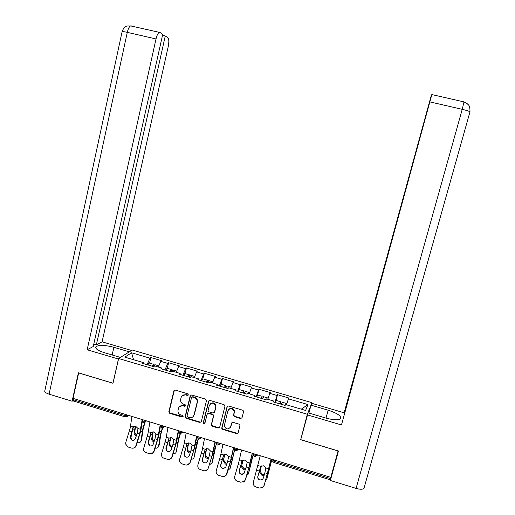 <?xml version="1.0" encoding="UTF-8"?>
<svg xmlns="http://www.w3.org/2000/svg" width="515" height="515" viewBox="0 0 515 515"><rect width="100%" height="100%" fill="white"/><g stroke="black" fill="none" stroke-linecap="round" stroke-linejoin="round"><path stroke-width="0.77" d="M188.374 394.876L187.75 393.814L175.3 390.1L173.851 390.917L168.836 411.813L169.718 413.326L182.104 417.079L183.121 416.519L182.497 415.457L180.894 414.974C178.679 414.06 177.733 412.451 178.055 410.133L178.621 407.912C179.535 406.052 181.029 405.35 183.115 405.801L184.724 406.29L185.741 405.723L185.123 404.661L183.507 404.172C181.293 403.264 180.347 401.649 180.662 399.325L181.267 397.026C182.194 395.205 183.688 394.522 185.741 394.966L187.357 395.449L188.374 394.876M240.557 418.489L242.056 417.678L243.563 411.736L243.518 411.002L242.662 410.204L228.531 405.987L227.044 406.805L221.733 428.274L222.66 429.381L236.707 433.643L238.2 432.838L239.996 425.068L239.115 424.18L233.076 422.358L231.589 423.169L230.694 426.703C228.351 429.883 226.207 429.645 224.257 425.976L227.81 410.912C229.896 407.809 232.014 407.899 234.183 411.176L233.617 415.74L234.512 416.674L240.557 418.489L241.999 417.832M300.567 439.688L338.059 450.966L330.823 477.341L73.046 398.385L78.666 372.937L113.004 383.269L118.643 358.511L307.346 414.272L301.075 438.31M206.483 400.664L205.588 399.138L191.664 394.979L190.215 395.745L185.104 416.744L185.992 418.264L199.846 422.461L201.307 421.656L206.483 400.664M210.03 400.464L224.057 404.648L224.958 406.181L219.686 427.231L218.206 428.036L212.232 426.22L211.337 424.701L213.487 415.869L212.56 414.665L208.594 413.474L207.12 414.285L204.931 423.13C204.217 423.993 203.657 423.871 203.258 422.764L208.556 401.282L210.03 400.464M311.305 404.384L307.346 414.272M311.775 402.627L132.239 350.026L118.643 358.511M275.892 400.863L277.495 394.683L274.823 402.37M277.495 394.683L288.812 398.005L288.4 398.829L307.944 404.571L305.627 410.449L285.568 404.533L285.13 405.408L273.426 401.958L273.909 401.095L266.455 398.893L265.94 399.749L254.326 396.325L254.88 395.488L247.483 393.299L246.897 394.13L235.361 390.724L235.992 389.913L228.647 387.75L227.991 388.548L216.545 385.175L217.246 384.39L209.953 382.239L209.219 383.012L197.863 379.664L198.636 378.898L191.393 376.768L190.595 377.514L179.317 374.186L180.16 373.452L172.969 371.334L172.1 372.062L160.905 368.759L161.819 368.045L154.68 365.94L153.74 366.641L142.623 363.365L143.608 362.676L124.778 357.12L131.608 352.794L149.981 358.189L147.078 364.678M149.595 363.139L150.908 357.539L149.981 358.189M150.908 357.539L161.671 360.7L160.789 361.363L167.748 363.41L164.942 369.95M167.278 368.347L168.611 362.734L167.748 363.41M168.611 362.734L179.452 365.914L178.628 366.603L185.645 368.663L182.928 375.255M185.078 373.594L186.436 367.968L185.645 368.663M186.436 367.968L197.354 371.167L196.601 371.882L203.663 373.954L201.043 380.598M207.262 382.439C207.616 380.694 207.603 379.922 207.217 380.115L202.756 378.802L204.391 373.233L203.663 373.954M204.391 373.233L215.386 376.459L214.697 377.192L221.811 379.278L219.287 385.986M221.064 384.196L222.474 378.538L221.811 379.278M222.474 378.538L233.546 381.789L232.928 382.542L240.087 384.647L237.666 391.406M239.25 389.552L240.685 383.881L240.087 384.647M240.685 383.881L251.835 387.158L251.288 387.937L258.498 390.055L256.174 396.865M257.564 394.96L259.026 389.263L258.498 390.055M259.026 389.263L270.259 392.559L269.776 393.363L277.044 395.494M273.768 402.06L273.909 401.095M269.776 393.363L267.813 399.299M254.783 396.453L254.88 395.488M251.288 387.937L249.234 393.821M235.928 390.891L235.992 389.913M232.928 382.542L230.791 388.381M217.221 385.375L217.246 384.39M214.697 377.192L212.476 382.98M198.642 379.89L198.636 378.898M196.601 371.882L194.361 377.469M180.205 374.45L180.16 373.452M178.628 366.603L176.246 372.3M161.897 369.049L161.819 368.045M160.789 361.363L158.317 367.015M73.619 398.559L73.349 399.762L125.293 415.682L125.57 414.472M125.229 416.905L73.581 401.063L73.349 399.762M143.724 363.687L143.608 362.676M131.608 352.794L133.546 359.708M330.785 477.328L330.083 479.755L273.961 462.534L274.18 461.324L330.443 478.57M288.4 398.829L286.533 404.816M307.944 404.571L301.314 409.174M188.303 395.069L186.057 394.651L182.226 395.687M179.561 406.554L183.437 405.466L185.683 405.891M174.366 390.209L169.178 411.472L170.059 412.978L183.07 416.667M190.666 395.127L185.426 416.397L186.314 417.91L200.142 422.1L201.211 421.907M192.559 397.007L191.535 397.58L187.054 415.966L187.679 417.028L189.378 417.543C191.709 418.006 193.26 417.15 194.039 414.961L197.174 402.151C197.367 399.91 196.395 398.365 194.264 397.516L192.559 397.007L192.868 396.685L191.915 397.071M193.402 416.307L194.039 414.961M192.868 396.685L194.573 397.194C196.698 398.037 197.67 399.582 197.47 401.822L194.348 414.614M207.506 413.674L208.878 413.127L212.837 414.318L213.764 415.521L211.614 424.334L212.508 425.853L218.476 427.662L219.622 427.418M208.961 400.657L203.573 422.268L204.899 423.233M215.656 407.339L215.74 406.374C213.925 402.492 211.781 402.183 209.309 405.434L208.066 410.564L208.993 411.839L212.965 413.03L214.44 412.219L216.017 406.032C214.819 402.666 212.843 401.996 210.088 404.03M215.927 406.998L214.716 411.871M228.454 409.657C230.81 407.519 232.806 407.912 234.428 410.828L233.862 415.386L234.756 416.32L240.795 418.135M230.379 427.482L230.694 426.703M231.898 422.628L230.945 426.336M227.385 406.232L221.997 427.901L222.918 429.008L236.952 433.263L238.155 432.967M137.241 442.591L137.241 442.591C139.108 443.042 140.331 442.565 140.917 441.162L141.548 439.907L143.241 428.57L145.095 422.223M144.676 422.461L142.764 429.034L140.988 440.834M135.239 426.285L134.087 433.501L134.66 432.594L135.606 426.349M131.512 433.978L131.016 437.737L131.788 440.087M136.134 436.385L134.087 433.501M134.66 432.594L136.456 435.362M141.548 439.907L140.917 441.155L141.477 440.235M153.888 365.972L153.464 364.279L152.228 366.197M149.459 363.101L149.093 362.991L147.844 364.903M152.64 366.32L153.084 365.792L153.367 366.532M155.182 364.787L154.828 364.684L153.599 366.603M137.112 433.276L135.503 438.394C134.821 440.016 133.655 440.66 132.007 440.331L130.128 437.969L132.934 427.534L133.198 427.044L135.818 426.401L138.026 428.538L137.112 433.276L139.565 434.036L142.179 419.564M139.565 434.036L135.96 445.507C135.072 447.632 133.546 448.475 131.402 448.044L128.087 447.007L125.654 444.059L125.802 442.34L130.141 428.293L131.962 416.429M133.488 426.742L130.495 437.988L132.374 440.351M142.327 421.476L140.769 430.958L136.321 445.52C135.632 447.29 134.383 448.185 132.561 448.198M112.148 354.977L113.886 347.303C105.105 345.037 99.138 344.812 95.983 346.634C94.85 348.494 97.676 350.515 104.455 352.711L120.401 357.416M113.886 347.303L129.336 351.835M131.531 350.47L102.086 341.838L96.357 344.883L165.27 35.953L167.871 37.672C169.017 38.96 169.139 41.921 168.238 46.55L102.086 341.838M93.775 344.129L96.357 344.883M49.092 394.175C45.623 392.997 44.219 391.806 44.876 390.589L122.055 31.879C121.746 31.357 123.491 31.512 127.289 32.355C128.151 28.731 129.265 26.574 130.63 25.898L160.011 32.49L162.734 34.28L93.241 346.544L87.157 349.775L156.013 38.953L127.289 32.355L49.092 394.175L72.113 401.237L78.389 372.796L112.952 383.192L118.456 359.032L87.157 349.775M73.259 400.477L72.113 401.237M162.502 35.323L165.27 35.953M159.225 32.426C157.957 33.134 156.888 35.31 156.013 38.953M364.195 487.872L363.931 488.471C362.65 489.527 360.03 489.501 356.084 488.394L330.36 480.495L338.452 451.018L300.715 439.668L308.105 412.818L325.847 418.058C333.327 420.085 338.226 420.33 340.544 418.798C341.619 416.152 337.492 413.288 328.164 410.198L311.009 405.163L311.723 403.29L344.155 412.798L430.92 96.736L344.155 412.798M307.326 414.865L341.477 424.959L431.351 95.681L431.815 94.554L463.861 101.873M308.903 413.056L311.009 405.163M341.477 424.959L431.821 94.676M330.36 480.495L331.866 473.536M155.112 448.134C156.901 448.411 158.034 447.863 158.511 446.486L159.084 445.353L160.918 434.016L162.618 428.145M162.289 428.184L160.474 434.486L158.549 446.286M152.884 431.77L151.661 438.947L152.208 438.02L153.225 431.802M148.822 441.04L148.513 443.17L148.932 445.037M153.998 441.928L153.946 441.915C152.389 441.297 151.629 440.306 151.661 438.947M152.208 438.02C152.163 439.301 152.858 440.274 154.307 440.924M159.084 445.353L158.498 446.531M171.501 371.779C171.798 370.105 171.714 369.352 171.257 369.519L170.079 371.463M167.188 368.322L165.663 370.163M170.459 371.573L170.871 371.032L171.109 371.766M172.95 370.021L171.463 371.869M173.117 453.683C174.81 453.805 175.853 453.194 176.233 451.848L178.724 439.501L180.359 433.797M181.885 433.302L182.349 432.516L180.096 433.739L178.312 439.984L176.239 451.784M170.652 437.312L169.364 444.426L170.961 437.319M171.997 447.49L171.637 447.4C170.072 446.775 169.313 445.784 169.364 444.426M169.886 443.486C169.834 444.851 170.587 445.835 172.152 446.46L172.3 446.499M176.748 450.831L176.207 451.945M189.308 377.141C189.642 375.403 189.597 374.624 189.172 374.798L188.065 376.768M185.04 373.581L183.61 375.454M188.393 376.871L188.78 376.317L188.979 377.038M190.846 375.293L189.449 377.18M191.271 459.238C192.81 459.213 193.743 458.569 194.058 457.314L198.288 439.289M198.082 439.16L196.273 445.52L194.058 457.314M188.535 442.913L187.196 449.943L188.812 442.894M190.138 453.058L189.456 452.923C187.885 452.299 187.132 451.314 187.196 449.956L187.685 449.003C187.621 450.361 188.374 451.346 189.938 451.97L190.434 452.08M207.217 380.115L206.174 382.111M202.756 378.802L201.693 380.791M206.464 382.201L206.824 381.641L206.972 382.349M208.865 380.604L207.571 382.529M212.714 382.368L212.425 382.967M209.56 464.8L212 462.888L212.444 461.916L215.322 448.314M216.249 444.413L214.362 451.089L212 462.888M206.547 448.578L205.15 455.505L206.792 448.533M208.414 458.64L207.397 458.485C205.878 457.893 205.125 456.94 205.131 455.621L205.15 455.505M205.607 454.539L205.594 454.655C205.582 455.975 206.335 456.927 207.854 457.52L208.704 457.668M225.345 387.769C225.718 386.031 225.731 385.265 225.396 385.471L224.411 387.492M221.122 384.216L219.899 386.166M224.662 387.57L224.997 386.997L225.1 387.698M227.012 385.947L225.821 387.911M231.145 387.422L230.688 388.349M227.991 470.35L230.07 468.502L230.488 467.511L234.743 449.614M234.666 449.292L230.07 468.502M224.675 454.301L223.233 461.099L224.888 454.249M226.832 464.215L225.473 464.086L223.233 461.099M223.665 460.12L225.898 463.107L227.115 463.249M243.556 393.145L243.698 390.866L242.784 392.913M239.359 389.585L238.239 391.574M242.99 392.977L243.299 392.398L243.357 393.087M245.288 391.336L244.2 393.331M245.114 391.278L249.653 392.617L249.086 393.775M154.97 438.799L153.373 443.943C152.691 445.572 151.526 446.215 149.871 445.887L147.953 443.119L150.721 433.16L151.037 432.548L153.689 431.911L155.897 434.048L154.97 438.799L157.442 439.565L160.191 425.075M157.442 439.565L153.869 451.095C152.981 453.226 151.455 454.069 149.292 453.638L145.957 452.595C144.393 452.003 143.563 450.837 143.46 449.106L147.947 433.791L149.904 421.927M151.268 432.297L148.288 443.132L150.2 445.893M160.384 426.278L158.614 436.463L154.191 451.095C153.541 452.82 152.331 453.721 150.56 453.786M160.564 425.19L160.513 425.532M172.956 444.361L171.373 449.531C170.697 451.166 169.525 451.816 167.864 451.481C166.454 450.915 165.817 449.84 165.959 448.269L169.004 438.085L171.688 437.454L173.903 439.598L172.956 444.361L175.441 445.134L178.332 430.63M175.441 445.134L171.907 456.721C171.025 458.859 169.493 459.708 167.317 459.271L163.957 458.221C162.161 457.5 161.33 456.135 161.465 454.127L165.875 439.327L167.967 427.456M168.643 438.832L169.165 437.937L168.791 439.61L166.261 448.275C166.12 449.846 166.751 450.915 168.16 451.481M178.66 430.733L176.587 442.012L172.197 456.708C171.585 458.382 170.42 459.283 168.714 459.412M191.071 449.968L189.449 455.324C188.735 456.856 187.576 457.455 185.979 457.12C184.409 456.445 183.797 455.234 184.145 453.496L187.1 443.666L189.823 443.035L192.031 445.185L191.071 449.968L193.576 450.741L196.601 436.231M196.891 436.314L194.683 447.599L189.971 462.695C189.011 464.639 187.511 465.386 185.471 464.948L182.085 463.886C180.044 463.011 179.246 461.44 179.69 459.174L183.939 444.902L186.16 433.031M186.7 444.535L184.409 453.49C184.061 455.228 184.673 456.432 186.243 457.108L187.048 457.23M190.222 462.67L187.035 465.071M189.971 462.695L193.576 450.741M209.315 455.608L207.526 461.401C206.734 462.657 205.64 463.127 204.23 462.792C202.646 462.116 202.022 460.899 202.369 459.155L205.324 449.286L208.079 448.662L210.294 450.818L209.315 455.608L211.839 456.387L215.006 441.864M215.251 441.941L212.914 453.226L208.002 468.946C206.953 470.517 205.536 471.09 203.753 470.659L200.348 469.596C198.275 468.708 197.464 467.118 197.921 464.833L202.125 450.522L204.487 438.645M204.912 450.155L202.601 459.135C202.253 460.88 202.878 462.09 204.461 462.773L205.44 462.888M208.227 468.914L205.536 470.749M208.002 468.946L211.839 456.387M227.688 461.292L225.699 467.466L222.609 468.515C221.012 467.826 220.381 466.609 220.723 464.852L223.684 454.945L226.471 454.327L228.686 456.49L227.688 461.292L230.231 462.077L233.54 447.541M233.746 447.606L230.411 462.058L226.993 473.794L226.124 475.165C225.042 476.407 223.729 476.826 222.171 476.42L218.74 475.345C216.654 474.45 215.83 472.854 216.274 470.556L220.446 456.181L222.95 444.297M223.671 454.957L220.916 464.82C220.581 466.577 221.212 467.794 222.802 468.476L224.019 468.573M226.31 475.12L224.257 476.439M226.124 475.165L230.231 462.077M246.576 475.892L248.655 473.15L253.496 453.657M253.374 453.618L248.262 474.154M242.926 460.101L241.445 466.738L243.106 460.03M245.398 469.796L243.672 469.731L241.445 466.738M241.844 465.747L244.065 468.734L245.681 468.83M261.903 398.559L262.135 396.293L261.285 398.378M257.725 394.999L256.708 397.026M261.453 398.423L261.729 397.831L261.736 398.507M263.699 396.756L262.714 398.797M268.244 398.011L267.613 399.241M246.196 467.021L243.988 473.51L241.129 474.27C239.514 473.581 238.876 472.358 239.205 470.588L242.172 460.648L244.998 460.037L247.213 462.2L246.196 467.021L248.758 467.813L252.215 453.264M252.369 453.309L249.769 464.601L245.52 479.568L244.503 481.274L240.724 482.22L237.261 481.139C235.162 480.238 234.325 478.628 234.763 476.317L238.902 461.878L241.548 449.994M242.095 460.745L239.366 470.549C239.037 472.313 239.675 473.536 241.284 474.225L242.823 474.257M244.503 481.274L243.222 482.092M244.355 481.338L245.372 479.626L248.758 467.813M265.309 481.396L266.95 478.828L271.933 459.303M271.849 459.277L266.59 479.845M261.298 465.978L259.785 472.416L261.44 465.908M264.118 475.358L262 475.409L259.785 472.416M260.159 471.412L262.367 474.405L264.388 474.386M280.379 404.011L280.707 401.764L279.922 403.876M276.227 400.445L275.313 402.511M280.044 403.908L280.295 403.309L280.257 403.972M282.239 402.221L281.364 404.301M286.784 404.005L286.282 404.745M264.845 472.783L263.345 478.081L262.405 479.536L259.779 480.07C258.15 479.381 257.5 478.145 257.828 476.369L260.796 466.39L263.661 465.785L265.875 467.955L264.845 472.783L267.42 473.581L271.025 459.026M271.135 459.058L264.182 485.388L262.727 487.467L259.406 488.059L255.923 486.971C253.805 486.063 252.962 484.448 253.386 482.124L260.275 455.73M260.648 466.584L257.951 476.317C257.629 478.094 258.279 479.323 259.901 480.012L261.884 479.89M262.843 487.39L262.476 487.641M262.727 487.467L264.073 485.458L267.42 473.581M125.493 416.905L127.231 416.455L125.409 416.963L125.293 415.682L127.63 415.695L128.138 415.257M274.508 460.088L274.18 461.324L272.622 460.12L272.77 459.56M127.759 415.142L127.231 416.455L128.493 415.367M145.874 420.691L145.739 421.244L143.428 421.238L142.217 420.208L142.359 419.616M145.198 422.139L146.215 420.8M164.118 426.278L163.989 426.838L164.427 426.375M182.497 431.911L182.362 432.465L182.774 431.995M200.432 438.935L201.011 437.576L200.876 438.143L198.642 438.168L197.303 437.048L197.445 436.488M198.597 439.417L201.249 437.653M219.667 443.293L219.525 443.853L217.324 443.891L215.927 442.752L216.068 442.192M219.113 444.612L219.86 443.351M235.999 450.889L238.278 449.653L236.134 449.659L234.686 448.501L234.827 447.934M237.93 450.322L238.612 449.099M254.906 456.689L257.197 455.466L255.086 455.466L253.586 454.288L253.728 453.728M256.888 456.078L257.5 454.88M163.474 427.701L163.989 426.838L161.704 426.838L160.448 425.776L160.59 425.197M182.793 432.001L182.349 432.516L180.102 432.484L178.814 431.39L178.95 430.823M219.654 443.286L219.506 443.879L217.227 445.127M185.046 405.955L184.724 406.29M183.437 405.466L183.115 405.801M182.426 416.732L182.104 417.079M170.059 412.978L169.718 413.326M169.178 411.472L168.836 411.813M174.186 390.602L173.851 390.917M200.142 422.1L199.846 422.461M186.314 417.91L185.992 418.264M185.426 416.397L185.104 416.744M197.425 402.054L197.123 402.382M194.573 397.194L194.264 397.516M218.476 427.662L218.206 428.036M212.508 425.853L212.232 426.22M211.614 424.334L211.337 424.701M213.731 415.837L213.455 416.191M212.837 414.318L212.56 414.665M208.878 413.127L208.594 413.474M203.573 422.268L203.283 422.628M208.839 400.953L208.556 401.282M234.756 416.32L234.512 416.674M233.862 414.794L233.61 415.142M234.447 412.476L234.196 412.824M231.84 422.802L231.589 423.169M236.952 433.263L236.707 433.643M222.918 429.008L222.66 429.381M222.029 427.489L221.759 427.856M227.302 406.464L227.044 406.805M142.237 431.802L140.685 431.325M134.621 429.452L132.999 428.95M143.492 426.349L141.67 425.789M130.54 426.227L133.198 427.044M138.026 428.538L140.692 429.356M129.426 430.901L131.872 431.654M135.96 445.507L136.321 445.52M130.256 436.765L130.623 436.791M133.411 427.044L132.831 427.914M122.107 31.615C124.418 25.814 126.143 26.658 127.263 25.982L131.499 25.975M356.084 488.394L462.238 109.328L429.928 101.906M326.021 418.109L328.164 410.198M470.021 112.077L469.976 111.852C469.107 111.189 466.526 110.352 462.238 109.328L463.964 102.022L467.189 103.657C467.942 104.86 470.111 104.545 469.976 111.852L363.931 488.471M159.92 437.261L158.523 436.829M152.253 434.898L150.792 434.441M161.208 431.795L159.56 431.293M177.733 442.758L176.497 442.379M170.014 440.377L168.701 439.971M179.04 437.286L177.585 436.836M195.674 448.301L194.593 447.966M187.898 445.9L186.745 445.546M197.007 442.81L195.739 442.417M213.738 453.876L212.824 453.593M205.903 451.455L204.919 451.153M215.103 448.372L214.021 448.044M231.93 459.496L231.184 459.264M224.044 457.056L223.22 456.805M233.321 453.979L232.439 453.709M148.359 431.725L151.037 432.548M155.897 434.048L158.581 434.872M147.226 436.405L149.691 437.164M153.869 451.095L154.191 451.095M148.088 442.301L148.423 442.321M151.21 432.536L150.657 433.411M166.306 437.254L169.004 438.085M173.903 439.598L176.606 440.428M165.154 441.947L167.639 442.72M169.139 438.059L168.617 438.954M184.383 442.829L187.1 443.666M192.031 445.185L194.754 446.029M183.218 447.535L185.715 448.308M202.588 448.443L205.324 449.286M210.294 450.818L213.036 451.661M201.404 453.161L203.921 453.94M220.929 454.095L223.684 454.945M228.686 456.49L231.447 457.339M219.725 458.826L222.255 459.612M223.626 455.015L223.259 455.814M250.258 465.148L249.672 464.968M242.314 462.695L241.657 462.496M251.674 459.625L250.992 459.412M239.398 459.792L242.172 460.648M247.213 462.2L249.994 463.056M238.175 464.536L240.724 465.328M242.011 460.854L241.741 461.517M268.714 470.852L268.302 470.723M260.712 468.38L260.223 468.225M270.163 465.309L269.673 465.154M258.002 465.528L260.796 466.39M265.875 467.955L268.675 468.817M256.76 470.285L259.328 471.083M260.545 466.757L260.352 467.26M142.172 420.446L143.337 422.455M146.485 420.877L145.494 421.817L143.505 422.512M160.403 426.021L161.588 428.055M164.581 426.42L161.736 428.107M178.763 431.634L179.967 433.694M197.264 437.286L198.481 439.372M215.875 443.248L217.13 445.095M234.66 449.273L235.922 450.863M253.618 455.305L254.848 456.67M272.731 461.343L273.916 462.522M174.302 390.306L173.967 390.615M190.531 395.423L190.215 395.745M197.47 401.822L197.174 402.151M211.581 424.624L211.305 424.991M213.764 415.521L213.487 415.869M203.554 422.403L203.258 422.764M216.017 406.032L215.74 406.374M233.862 415.386L233.617 415.74M234.428 410.828L234.183 411.176M221.997 427.901L221.733 428.274M153.464 364.279L149.093 362.991M158.826 365.862L154.828 364.684M130.128 437.969L130.495 437.988M133.437 426.787L132.934 427.534M95.706 347.863L95.983 346.634M171.257 369.519L166.854 368.225M176.729 371.135L172.628 369.925M159.045 445.552L158.511 446.486M189.172 374.798L184.737 373.497M194.767 376.446L190.556 375.21M176.735 450.895L176.233 451.848M212.933 381.802L208.614 380.527M225.396 385.471L220.896 384.145M231.229 387.19L226.8 385.883M205.131 455.621L205.594 454.655M243.698 390.866L239.166 389.527M223.201 461.324L223.632 460.352M147.953 443.119L148.288 443.132M151.256 432.31L150.721 433.16M262.135 396.293L257.571 394.954M268.135 398.063L263.558 396.717M241.406 467.073L241.805 466.081M280.707 401.764L276.111 400.413M286.746 403.548L282.136 402.189M259.74 472.86L260.114 471.856"/></g></svg>
